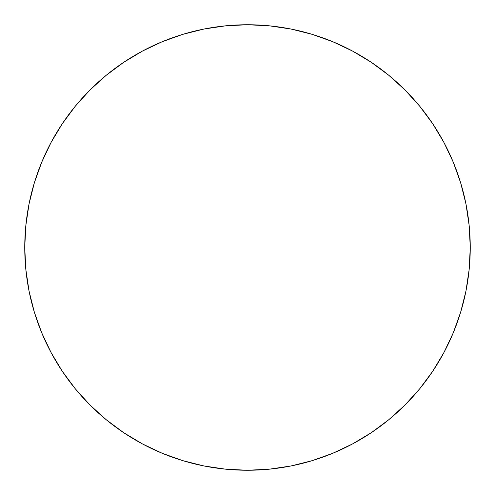 <?xml version="1.0" encoding="UTF-8"?>
<svg xmlns="http://www.w3.org/2000/svg" width="495" height="495" viewBox="0 0 495 495"><rect width="100%" height="100%" fill="white"/><g stroke="black" fill="none" stroke-linecap="round" stroke-linejoin="round"><path stroke-width="0.37" stroke-dasharray="2.48 1.86" d="M443.928 352.545L453.296 332.745L460.659 312.159L465.968 290.955L469.18 269.336L470.25 247.5A222.75 222.75 0 0 0 247.5 24.75A222.75 222.75 0 0 0 24.75 247.5A222.75 222.75 0 0 0 247.5 470.25A222.75 222.75 0 0 0 470.25 247.5L469.18 225.664L465.968 204.045L460.659 182.841M51.072 142.455L41.704 162.255L34.341 182.841L29.032 204.045L25.82 225.664L24.75 247.5L25.82 269.336L29.032 290.955L34.341 312.159M41.704 332.745L51.053 352.502L62.29 371.256L75.314 388.81L89.991 405.009L106.19 419.686L123.874 432.791M142.455 443.928L162.255 453.296L182.841 460.659L204.045 465.968L225.664 469.18L247.5 470.25L269.336 469.18L290.955 465.968L312.159 460.659M332.745 453.296L352.502 443.947L371.256 432.71L388.81 419.686L405.009 405.009L419.686 388.81L432.791 371.126M453.296 162.255L443.947 142.498L432.71 123.744L419.686 106.19L405.009 89.991L388.81 75.314L371.126 62.209M352.545 51.072L332.745 41.704L312.159 34.341L290.955 29.032L269.336 25.82L247.5 24.75L225.664 25.82L204.045 29.032L182.841 34.341M162.255 41.704L142.498 51.053L123.744 62.29L106.19 75.314L89.991 89.991L75.314 106.19L62.209 123.874"/><path stroke-width="0.74" d="M24.75 247.5A222.75 222.75 0 0 1 247.5 24.75A222.75 222.75 0 0 1 470.25 247.5A222.75 222.75 0 0 1 247.5 470.25A222.75 222.75 0 0 1 24.75 247.5L25.82 269.336L29.032 290.955L34.341 312.159L41.704 332.745L51.053 352.502L62.29 371.256L75.314 388.81L89.991 405.009L106.19 419.686L123.744 432.71L142.498 443.947L162.255 453.296L182.841 460.659L204.045 465.968L225.664 469.18L247.5 470.25L269.336 469.18L290.955 465.968L312.159 460.659L332.745 453.296L352.502 443.947L371.256 432.71L388.81 419.686L405.009 405.009L419.686 388.81L432.71 371.256L443.947 352.502L453.296 332.745L460.659 312.159L465.968 290.955L469.18 269.336L470.25 247.5L469.18 225.664L465.968 204.045L460.659 182.841L453.296 162.255L443.947 142.498L432.71 123.744L419.686 106.19L405.009 89.991L388.81 75.314L371.256 62.29L352.502 51.053L332.745 41.704L312.159 34.341L290.955 29.032L269.336 25.82L247.5 24.75L225.664 25.82L204.045 29.032L182.841 34.341L162.255 41.704L142.498 51.053L123.744 62.29L106.19 75.314L89.991 89.991L75.314 106.19L62.29 123.744L51.053 142.498L41.704 162.255L34.341 182.841L29.032 204.045L25.82 225.664L24.75 247.5M460.659 182.841L453.296 162.255M371.256 62.29L352.502 51.053M182.841 34.341L162.255 41.704M62.29 123.744L51.053 142.498M34.341 312.159L41.704 332.745M123.744 432.71L142.498 443.947M312.159 460.659L332.745 453.296M432.71 371.256L443.947 352.502"/></g></svg>
